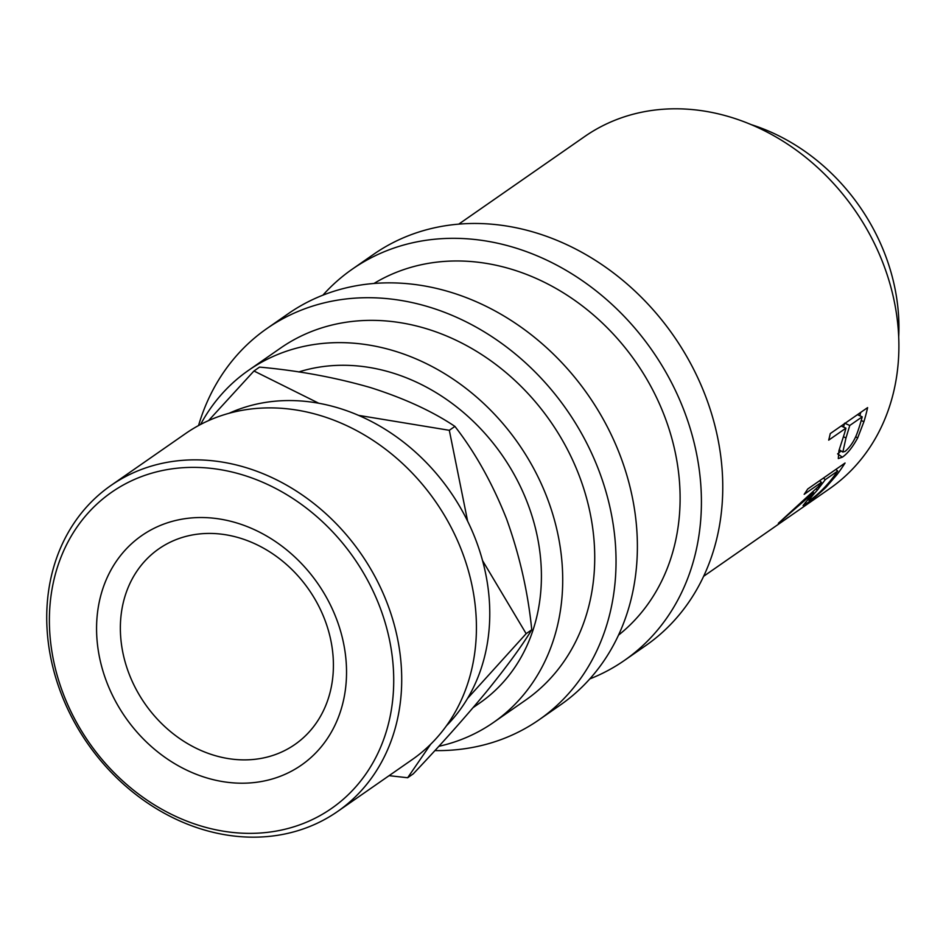 <?xml version="1.0" encoding="UTF-8"?>
<svg xmlns="http://www.w3.org/2000/svg" width="946" height="946" viewBox="0 0 946 946"><rect width="100%" height="100%" fill="white"/><g stroke="black" fill="none" stroke-linecap="round" stroke-linejoin="round"><path stroke-width="1.42" d="M106.484 681.451A139.783 117.15 55.2 0 1 172.751 521.222A139.783 117.15 55.2 0 1 336.622 619.287A139.783 117.15 55.2 0 1 270.355 779.516A139.783 117.15 55.2 0 1 106.484 681.451M324.963 620.162A119.149 99.862 -124.8 0 0 158.845 548.846A119.149 99.862 -124.8 0 0 128.81 673.15A119.149 99.862 -124.8 0 0 294.927 744.467A119.149 99.862 -124.8 0 0 324.963 620.162M867.612 407.608A214.47 179.752 55.2 0 1 863.887 421.786L857.667 437.963C852.571 447.245 847.462 453.642 842.366 457.178L838.298 458.574L838.948 450.592L844.518 433.292A214.47 179.752 55.2 0 0 845.937 428.148L828.696 440.138A214.47 179.752 55.2 0 0 830.269 433.587L867.612 407.608M845.062 463.02A214.47 179.752 55.2 0 1 836.926 474.691L826.047 487.225C818.337 494.557 811.786 500.02 806.394 503.639L803.048 505.531L813.572 492.76L778.357 523.256A214.47 179.752 55.2 0 0 784.092 518.006L818.408 486.563A214.47 179.752 55.2 0 0 821.424 482.342L804.183 494.332A214.47 179.752 55.2 0 0 807.718 488.999L845.062 463.02M772.74 528.223L829.607 488.68A214.47 179.752 55.2 0 0 883.682 264.927A214.47 179.752 55.2 0 0 584.675 136.543L458.704 224.167M751.018 124.565A190.643 159.779 55.2 0 1 885.409 255.373A190.643 159.779 55.2 0 1 898.7 336.882M322.882 295.187A238.297 199.712 55.2 0 1 352.279 269.161A238.297 199.712 55.2 0 1 684.514 411.806A238.297 199.712 55.2 0 1 624.431 660.414A238.297 199.712 55.2 0 1 589.796 678.921M352.279 269.161L373.623 254.308A238.297 199.712 55.2 0 1 705.858 396.953A238.297 199.712 55.2 0 1 645.775 645.574L624.431 660.414M198.542 425.558A238.297 199.712 55.2 0 1 266.902 328.546A238.297 199.712 55.2 0 1 599.137 471.191A238.297 199.712 55.2 0 1 539.054 719.8A238.297 199.712 55.2 0 1 434.9 750.592M266.902 328.546L288.246 313.694A238.297 199.712 55.2 0 1 620.481 456.339A238.297 199.712 55.2 0 1 560.399 704.959L539.054 719.8M63.039 693.182A192.57 161.388 -124.8 0 0 288.778 828.282A192.57 161.388 -124.8 0 0 380.067 607.557A192.57 161.388 -124.8 0 0 154.328 472.456A192.57 161.388 -124.8 0 0 63.039 693.182M387.635 604.376A198.53 166.39 55.2 0 1 337.58 811.491A198.53 166.39 55.2 0 1 60.804 692.649A198.53 166.39 55.2 0 1 110.859 485.535A198.53 166.39 55.2 0 1 387.635 604.376M337.58 811.491L412.29 759.532A198.53 166.39 -124.8 0 0 462.346 552.405A198.53 166.39 -124.8 0 0 185.558 433.575L110.859 485.535M229.109 413.272A192.57 161.388 55.2 0 1 476.11 540.745A192.57 161.388 55.2 0 1 446.465 725.759M473.177 707.561L479.823 702.949A190.643 159.779 -124.8 0 0 527.892 504.052A190.643 159.779 -124.8 0 0 298.747 371.967M200.576 424.47A214.47 179.752 55.2 0 1 248.491 370.371A214.47 179.752 55.2 0 1 547.498 498.755A214.47 179.752 55.2 0 1 493.434 722.508A214.47 179.752 55.2 0 1 438.826 746.311M248.491 370.371L280.513 348.104A214.47 179.752 55.2 0 1 579.52 476.488A214.47 179.752 55.2 0 1 525.444 700.241L493.434 722.508M373.93 283.493A214.47 179.752 55.2 0 1 664.896 417.103A214.47 179.752 55.2 0 1 618.518 635.133M318.802 403.268L253.966 370.998L259.559 367.107C298.226 370.596 335.191 377.407 370.442 387.564C404.249 398.325 432.405 411.274 454.908 426.398C475.247 452.555 492.464 483.394 506.548 518.905C519.602 555.231 527.998 592.184 531.758 629.776C521.565 646.461 506.216 667.415 485.712 692.626C464.403 718.274 440.245 745.353 413.26 773.852L407.655 777.742L430.69 744.23M389.09 775.673L407.655 777.742M467.596 698.373L526.153 633.666L482.566 560.635M467.643 521.211L449.315 430.3L358.534 415.365M253.966 370.998L208.534 420.627M449.315 430.3L454.908 426.398M526.153 633.666L531.758 629.776M788.16 517.379L777.588 524.841M817.391 490.087C809.918 498.376 807.801 501.475 811.041 499.382C817.474 494.746 823.682 488.834 829.701 481.632A214.47 179.752 55.2 0 0 837.707 471.025L825.255 479.681L817.391 490.087L816.114 488.857M808.073 499.275L809.078 500.41L811.041 499.382M845.972 438.01L842.839 452.046L845.204 451.348C850.974 446.311 855.35 439.145 858.318 429.839A214.47 179.752 55.2 0 0 862.208 416.819L849.768 425.475L845.972 438.01L843.489 436.709M837.707 471.025L835.838 469.429M825.255 479.681L823.387 478.097M862.208 416.819L857.443 414.679M849.768 425.475L844.612 423.169M844.459 423.713L843.525 427.072M841.124 450.946L838.156 453.465M860.754 412.385A208.51 174.75 55.2 0 1 859.831 415.755M821.424 482.342L819.555 480.757M813.572 492.76L812.851 492.062M806.394 503.639L805.365 502.373M826.047 487.225L825.42 486.551M845.937 428.148L841.16 426.007M842.366 457.178L837.588 453.867M857.667 437.963L855.645 436.756M836.926 474.691L835.826 473.686M863.887 421.786L861.227 420.462M703.635 576.291L773.757 527.525M842.839 452.046L839.22 449.74"/></g></svg>
